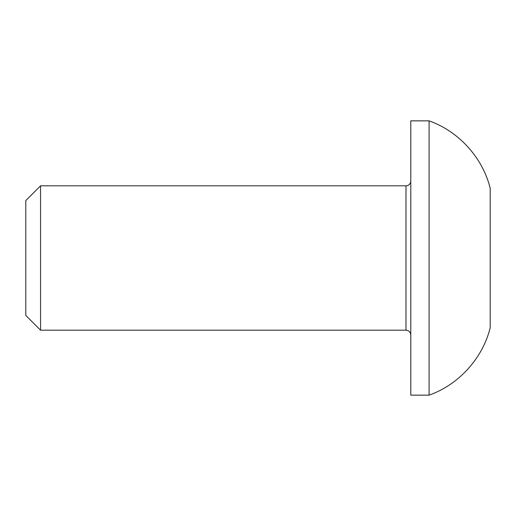 <?xml version="1.0" encoding="UTF-8"?>
<svg xmlns="http://www.w3.org/2000/svg" width="516" height="516" viewBox="0 0 516 516"><rect width="100%" height="100%" fill="white"/><g stroke="black" fill="none" stroke-linecap="round" stroke-linejoin="round"><path stroke-width="0.77" d="M490.2 188.282L490.2 327.718C482.712 358.265 458.75 384.704 429.08 395.153L429.08 120.847C458.743 131.296 482.712 157.735 490.2 188.282M429.08 395.153L410.794 395.153L410.794 120.847L429.08 120.847M410.794 258L410.794 181L410.794 258M40.558 185.812L25.8 200.576L25.8 315.424L40.558 330.188L40.558 185.812L405.982 185.812L405.982 330.188C408.878 330.446 410.484 332.052 410.794 335M405.982 185.812C408.395 185.657 409.949 184.431 410.665 182.122L410.794 181M40.558 330.188L405.982 330.188"/></g></svg>

